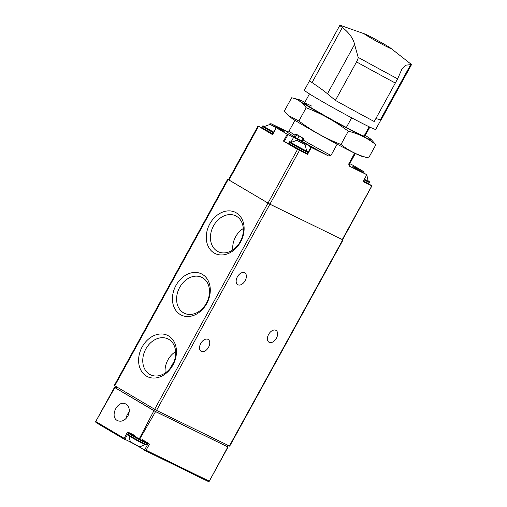 <?xml version="1.0" encoding="UTF-8"?>
<svg xmlns="http://www.w3.org/2000/svg" width="507" height="507" viewBox="0 0 507 507"><rect width="100%" height="100%" fill="white"/><g stroke="black" fill="none" stroke-linecap="round" stroke-linejoin="round"><path stroke-width="0.76" d="M314.53 291.81L299.783 318.643M228.511 179.7L269.895 204.207L342.84 239.836A93.928 3.606 28.8 0 0 342.605 239.691M227.624 179.288L114.278 385.466L156.549 410.385L229.69 446.16L343.036 239.982M272.931 367.48L258.177 394.313M148.171 443.441L144.457 450.197L144.926 450.495L146.035 450.229L149.514 444.1L139.178 439.018L153.925 410.695L155.586 411.602L139.628 439.258M144.457 450.197A11.274 0.431 28.8 0 0 135.268 444.683A11.274 0.431 28.8 0 0 124.861 439.379M115.488 387.83L114.487 387.361L114.842 387.602L95.538 421.849L96.14 422.623L124.798 439.499L128.512 432.712L124.798 439.499M96.14 422.623L124.418 439.328M95.538 421.849L114.487 387.361M144.926 450.495L209.03 481.65L227.865 446.863A93.605 3.593 28.8 0 0 227.301 446.509M227.58 446.838L155.586 411.602M126.104 404.199L125.717 403.99C117.599 399.516 109.144 417.033 117.656 420.696C121.604 422.09 125.02 420.531 127.897 416.013C130.204 410.854 129.602 406.918 126.104 404.199M124.469 439.36L124.152 438.314L127.466 432.097L139.178 439.018M153.925 410.695L114.842 387.602M116.16 386.607L115.457 387.887L115.945 388.21L155.63 411.57L226.927 446.464L227.25 446.597L227.947 445.33M148.228 443.34A11.274 0.431 28.8 0 0 142.207 439.607M134.887 435.583A11.274 0.431 28.8 0 0 128.474 432.515M142.188 439.651A10.02 0.387 -151.2 0 1 145.908 442.313A10.02 0.387 -151.2 0 1 133.271 435.513A10.02 0.387 -151.2 0 1 131.643 433.979A10.02 0.387 -151.2 0 1 134.862 435.627M129.209 412.064A9.278 7.206 -63.9 0 0 126.072 418.516M206.736 303.554A22.948 17.834 -63.9 0 0 193.243 272.525A22.948 17.834 -63.9 0 0 174.104 307.331A22.948 17.834 -63.9 0 0 206.736 303.554M172.893 365.103A22.948 17.834 -63.9 0 0 159.401 334.075A22.948 17.834 -63.9 0 0 140.268 368.881A22.948 17.834 -63.9 0 0 172.893 365.103M240.572 242.004A22.948 17.834 -63.9 0 0 227.079 210.975A22.948 17.834 -63.9 0 0 207.946 245.781A22.948 17.834 -63.9 0 0 240.572 242.004M276.404 338.22A6.889 4.329 120.6 0 0 276.011 330.387A6.889 4.329 120.6 0 0 268.786 334.113A6.889 4.329 120.6 0 0 269.002 342.244A6.889 4.329 120.6 0 0 276.404 338.22M208.535 347.276A6.889 4.329 120.6 0 0 208.143 339.443A6.889 4.329 120.6 0 0 200.918 343.169A6.889 4.329 120.6 0 0 201.133 351.3A6.889 4.329 120.6 0 0 208.535 347.276M245.16 280.656A6.889 4.329 120.6 0 0 244.773 272.817A6.889 4.329 120.6 0 0 237.542 276.549A6.889 4.329 120.6 0 0 237.764 284.68A6.889 4.329 120.6 0 0 245.16 280.656M144.653 444.487A9.392 9.392 0 0 1 139.013 446.534L130.749 441.99A9.392 9.392 0 0 1 129.456 436.134M243.303 228.53A18.772 14.589 -63.9 0 0 232.84 249.907M241.953 237.865A10.958 8.518 -63.9 0 0 241.845 238.062A10.958 8.518 -63.9 0 0 240.686 240.831M240.261 241.643A19.95 15.508 -63.9 0 0 236.192 216.102A19.95 15.508 -63.9 0 0 212.965 226.933A19.95 15.508 -63.9 0 0 218.663 251.916A19.95 15.508 -63.9 0 0 240.261 241.643M175.625 351.63A18.772 14.589 -63.9 0 0 165.162 373.013M173.622 362.632A10.958 8.518 -63.9 0 0 172.209 364.729A10.958 8.518 -63.9 0 0 171.233 366.935M172.583 364.748A19.95 15.508 -63.9 0 0 168.52 339.208A19.95 15.508 -63.9 0 0 145.287 350.033A19.95 15.508 -63.9 0 0 150.991 375.022A19.95 15.508 -63.9 0 0 172.583 364.748M206.419 303.199A19.95 15.508 -63.9 0 0 202.356 277.659A19.95 15.508 -63.9 0 0 179.129 288.483A19.95 15.508 -63.9 0 0 184.827 313.472A19.95 15.508 -63.9 0 0 206.419 303.199M301.595 141.028L303.243 140.097A34.444 1.325 -151.2 0 0 330.976 155.427L328.416 155.915A36.01 1.382 28.8 0 1 301.595 141.028L294.263 136.827L295.765 134.089L303.997 138.728L303.243 140.097M351.655 117.82L346.351 127.46M337.155 144.184L330.976 155.427M295.118 135.268A34.444 1.325 -151.2 0 1 289.085 131.015L294.973 120.311M295.765 134.089L297.495 134.887A34.444 1.325 28.8 0 0 303.997 138.728M294.32 136.719A36.01 1.382 -151.2 0 1 287.006 131.598L289.098 130.996M369.172 126.775L364.032 136.117M354.659 153.171L348.664 164.084L349.716 166.34A36.01 1.382 28.8 0 0 350.064 166.264L349.456 164.179M355.331 153.494L349.443 164.205A34.444 1.325 -151.2 0 1 348.664 164.084M287.165 131.554L270.896 123.651A11.274 0.431 28.8 0 1 284.167 131.408A11.274 0.431 28.8 0 1 281.841 130.438L276.138 127.656L287.241 134.228L293.591 137.378A11.274 0.431 28.8 0 1 304.631 143.291A11.274 0.431 28.8 0 1 311.019 147.271A11.274 0.431 28.8 0 1 310.854 147.258L328.416 155.915M288.546 143.608L283.47 141.085L297.527 149.388L307.534 154.388L311.298 147.537M261.713 127.796L258.025 126.015L228.486 179.751L269.914 204.175L342.586 239.722L371.929 185.841A92.99 3.574 28.8 0 0 368.64 183.781M349.716 166.34L366.834 174.719L363.063 181.569L372.132 185.987M354.919 168.001L355.179 167.525L364.235 171.955A92.99 3.574 28.8 0 0 352.492 165.016L349.741 163.666M364.235 171.955L363.665 172.988M269.553 124.399L270.187 123.245M258.025 126.015L272.563 134.64L276.334 127.783M366.834 174.719L366.13 174.313A11.274 0.431 28.8 0 1 352.853 166.556A11.274 0.431 28.8 0 1 355.179 167.525M364.939 181.772A10.02 0.387 -151.2 0 1 363.107 181.493L367.987 183.838L368.855 183.547A10.647 0.412 -151.2 0 1 363.399 180.967M303.351 151.625A10.02 0.387 -151.2 0 1 304.327 152.778A10.02 0.387 -151.2 0 1 291.975 146.054C286.1 142.283 289.567 144.698 288.61 143.145A10.647 0.412 -151.2 0 0 291.918 145.332A10.647 0.412 -151.2 0 0 301.779 150.807A10.647 0.412 -151.2 0 0 307.267 153.406L306.393 153.697L291.956 146.041M310.854 147.271L307.077 154.115L307.534 154.388M307.147 153.989A11.274 0.431 28.8 0 0 306.811 153.729M272.766 133.791A10.647 0.412 -151.2 0 1 265.072 129.469A10.647 0.412 -151.2 0 1 261.764 127.282C262.715 128.829 259.254 126.414 265.11 130.179L272.474 134.317A10.02 0.387 -151.2 0 1 265.129 130.191M276.049 127.821L270.13 124.373L277.557 128.341M275.643 127.593L272.443 125.514L276.042 127.789M275.783 127.346L276.797 127.967M273.704 132.08A8.765 0.336 -151.2 0 1 267.037 128.341A8.765 0.336 -151.2 0 1 264.318 126.541L270.13 124.373M298.433 141.212L305.246 144.78L298.433 141.212M302.894 143.652L297.311 140.407L302.913 143.658M305.246 144.78L306.526 150.852A8.765 0.336 -151.2 0 1 302.058 148.747A8.765 0.336 -151.2 0 1 293.889 144.203A8.765 0.336 -151.2 0 1 291.164 142.404L296.975 140.236M362.087 172.127L363.323 172.805M366.834 174.928L368.114 180.993A8.765 0.336 -151.2 0 1 364.337 179.25M380.37 119.772A40.858 1.572 28.8 0 0 381.144 119.861L411.462 64.719A40.858 1.572 -151.2 0 1 410.683 64.63L380.37 119.772A313.104 12.029 28.8 0 0 375.788 118.714M364.85 33.988A15.185 0.583 28.8 0 0 364.438 33.918A15.185 0.583 28.8 0 0 378.868 42.512A15.185 0.583 28.8 0 0 391.055 48.545A15.185 0.583 28.8 0 0 390.77 48.241A15.185 0.583 28.8 0 0 376.625 39.952A15.185 0.583 28.8 0 0 373.26 38.139A15.185 0.583 28.8 0 0 364.85 33.988L340.958 25.553A40.858 1.572 -151.2 0 0 339.848 25.35A40.858 1.572 -151.2 0 0 342.377 27.435C349.12 32.733 353.195 38.393 354.589 44.407L327.459 93.757L335.387 100.392A129.938 4.994 28.8 0 0 374.236 121.541L397.627 78.845L401.975 68.958L405.619 65.2L410.683 64.63M327.459 93.757A313.104 12.029 28.8 0 0 312.065 82.584A40.858 1.572 28.8 0 1 309.536 80.493L339.848 25.35M335.387 100.392L356.535 61.917C357.72 59.68 358.259 58.159 358.157 57.354L354.589 44.407M390.77 48.241L410.695 63.888A40.858 1.572 -151.2 0 1 411.462 64.719M380.941 119.906L375.731 129.38A40.706 1.565 -151.2 0 1 339.31 111.147A40.706 1.565 -151.2 0 1 304.396 90.164L309.606 80.689M372.626 39.033L382.348 44.382M380.776 43.545L373.874 39.742M288.065 115.311L289.098 116.293A41.954 1.61 28.8 0 0 324.816 137.505A41.954 1.61 28.8 0 0 361.871 156.302L368.589 157.969C358.398 155.541 349.203 151.042 341.002 144.47C325.855 138.658 311.818 130.831 298.889 120.983L288.071 115.304L284.37 111.001L291.645 97.769L298.363 99.435A41.954 1.61 28.8 0 0 347.124 128.22A41.954 1.61 28.8 0 0 371.137 139.444A41.954 1.61 28.8 0 0 365.262 135.432M291.645 97.769C297.596 99.074 302.438 102.401 306.165 107.75C321.311 113.555 335.349 121.382 348.277 131.231C358.462 133.658 367.664 138.157 375.864 144.736L371.137 139.444M304.903 102.243A41.954 1.61 28.8 0 0 298.363 99.435M311.564 106.014A34.444 1.325 28.8 0 0 304.454 103.111A34.444 1.325 28.8 0 0 333.999 120.805A34.444 1.325 28.8 0 0 364.774 136.269M375.864 144.736L368.589 157.969M348.277 131.231L341.002 144.47M306.165 107.75L298.889 120.983M342.713 239.849L229.367 446.027M208.32 481.523L145.002 450.533M209.233 481.162L146.035 450.229M124.152 438.314L95.741 421.526M115.945 388.21L116.661 386.904M226.927 446.464L227.63 445.178M155.63 411.57L156.34 410.283M153.697 410.518L154.413 409.212M228.106 179.611L114.759 385.783M267.962 203.155L154.616 409.333M269.895 204.207L156.549 410.385M147.417 443.074L147.379 443.625A10.647 0.412 -151.2 0 1 137.853 438.853A10.647 0.412 -151.2 0 1 128.727 433.365L128.119 434.461A10.647 0.412 -151.2 0 0 137.251 439.949A10.647 0.412 -151.2 0 0 146.776 444.721L145.908 445.007L136.776 440.374L128.22 435.234L128.119 434.461M142.86 442.941A10.02 0.387 -151.2 0 1 143.836 444.094A10.02 0.387 -151.2 0 1 131.471 437.357A10.02 0.387 -151.2 0 1 130.438 436.172M297.527 149.388L267.981 203.123M299.46 150.44L269.914 204.175M371.808 185.847L342.263 239.589M258.513 126.338L228.968 180.074M283.47 141.085L287.241 134.228M284.243 141.504L288.014 134.653M290.98 142.118L293.591 137.378M270.44 124.481L270.896 123.651M302.913 138.196L301.412 140.94M296.741 134.729L295.232 137.473M299.048 136.091L297.539 138.836M273.685 132.124A10.02 0.387 -151.2 0 1 266.333 127.998A10.02 0.387 -151.2 0 1 264.47 126.414L262.791 125.869L261.764 127.282M273.368 132.695A10.647 0.412 -151.2 0 1 265.674 128.372A10.647 0.412 -151.2 0 1 262.366 126.186M289.212 142.049A10.647 0.412 -151.2 0 0 292.526 144.235A10.647 0.412 -151.2 0 0 302.381 149.711A10.647 0.412 -151.2 0 0 307.869 152.309L307.768 151.536L306.551 150.649A10.02 0.387 -151.2 0 1 304.396 150.021A10.02 0.387 -151.2 0 1 293.179 143.861A10.02 0.387 -151.2 0 1 291.322 142.277L289.636 141.732L288.61 143.145M368.139 180.796A10.02 0.387 -151.2 0 1 364.311 179.301M368.139 180.79L369.356 181.683L369.457 182.45A10.647 0.412 -151.2 0 1 364.001 179.871M358.157 57.354A126.028 4.842 28.8 0 0 397.627 78.845M342.377 27.435L312.065 82.584M356.535 61.917A129.938 4.994 28.8 0 0 395.39 83.072M209.106 481.53L228.068 447.028M129.095 433.06L128.727 433.365M147.379 443.625L146.776 444.721M309.479 93.909L304.46 103.054M369.844 127.099L364.818 136.237M307.077 154.115L310.848 147.258M272.373 134.507L276.138 127.656M307.869 152.309L307.267 153.406M369.457 182.45L368.855 183.547"/></g></svg>

